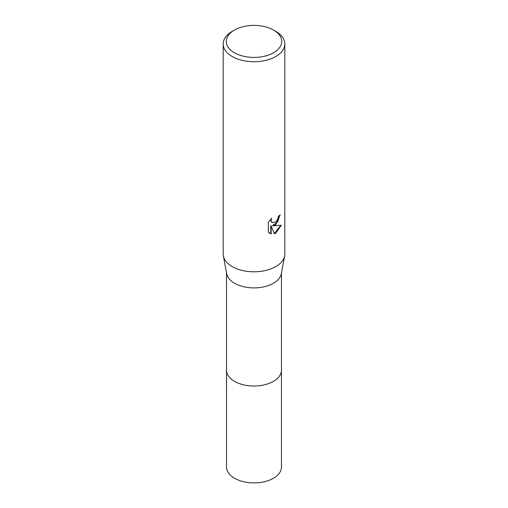 <?xml version="1.0" encoding="UTF-8"?>
<svg xmlns="http://www.w3.org/2000/svg" width="508" height="508" viewBox="0 0 508 508"><rect width="100%" height="100%" fill="white"/><g stroke="black" fill="none" stroke-linecap="round" stroke-linejoin="round"><path stroke-width="0.76" d="M281.476 272.885L281.476 370.154A27.476 15.862 180 0 1 273.431 381.368A27.476 15.862 180 0 1 243.484 384.81A27.476 15.862 180 0 1 226.524 370.154L226.524 272.885M281.476 369.938A27.476 15.862 180 0 1 273.431 381.375A27.476 15.862 180 0 1 243.313 384.772A27.476 15.862 180 0 1 226.524 369.938M273.609 30.093L275.787 31.35A30.817 17.793 180 0 1 284.817 43.929L284.817 254.006A30.817 17.793 180 0 1 284.639 255.905L281.318 273.729A27.476 15.862 180 0 1 273.431 283.254A27.476 15.862 180 0 1 244.862 286.995A27.476 15.862 180 0 1 226.682 273.729L223.361 255.905A30.817 17.793 180 0 1 223.183 254.006L223.183 43.929A30.817 17.793 180 0 1 232.213 31.35L234.391 30.093A27.73 16.008 180 0 1 273.609 30.093A27.73 16.008 180 0 1 273.609 52.73A27.73 16.008 180 0 1 234.391 52.73A27.73 16.008 180 0 1 234.391 30.093L232.213 31.35M284.639 255.905A30.817 17.793 180 0 1 275.787 266.586A30.817 17.793 180 0 1 243.751 270.783A30.817 17.793 180 0 1 223.361 255.905M275.787 224.657L272.834 225.762L281.28 225.222L275.787 233.21L274.339 233.826L271.145 225.85L271.145 233.896L268.332 232.239L268.332 222.314L271.57 218.3L271.132 220.275L271.45 221.685L272.326 222.625L275.787 221.99L278.016 218.427L278.34 216.37A30.817 17.793 0 0 0 280.213 214.808L275.787 224.657M284.817 43.929A30.817 17.793 180 0 1 275.787 56.509A30.817 17.793 180 0 1 242.208 60.363A30.817 17.793 180 0 1 223.183 43.929M279.832 215.163L277.647 222.034L272.472 225.552L272.834 225.762M272.155 222.51L271.082 221.475L270.904 218.98M269.475 233.178L270.777 233.68L270.777 225.635L271.145 225.85M274.225 233.534L280.797 225.342M270.777 233.68L271.145 233.896M281.476 369.849A27.483 15.869 180 0 1 281.483 370.161L281.476 467.043A27.476 15.862 180 0 1 264.516 481.698A27.476 15.862 180 0 1 234.569 478.257A27.476 15.862 180 0 1 226.524 467.043L226.517 370.161A27.483 15.869 180 0 1 226.524 369.849M281.483 370.161A27.483 15.869 180 0 1 264.516 384.816A27.483 15.869 180 0 1 234.569 381.375A27.483 15.869 180 0 1 226.517 370.161M272.332 222.625L271.964 222.415"/></g></svg>
